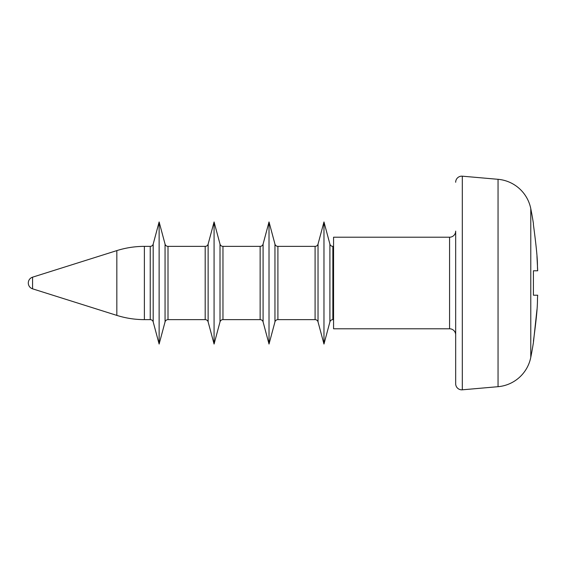 <?xml version="1.0" encoding="UTF-8"?>
<svg xmlns="http://www.w3.org/2000/svg" width="566" height="566" viewBox="0 0 566 566"><rect width="100%" height="100%" fill="white"/><g stroke="black" fill="none" stroke-linecap="round" stroke-linejoin="round"><path stroke-width="0.85" d="M536.964 309.609L533.42 342.529A381.583 381.583 0 0 1 530.781 357.337A36.634 36.634 0 0 1 498.045 386.691L462.309 389.818A6.106 6.106 0 0 1 455.672 383.734L455.672 231.105A6.106 6.106 0 0 1 449.567 237.211L333.565 237.211L333.565 328.789L449.567 328.789A6.106 6.106 0 0 1 455.672 334.895L455.672 383.734M533.42 341.263C538.705 301.961 536.985 302.173 537.7 295.211L533.42 295.211L533.42 270.789L537.7 270.789C536.957 263.692 538.747 264.449 533.42 224.737L533.42 223.471A381.583 381.583 0 0 0 530.781 208.663A36.634 36.634 0 0 0 498.045 179.309L462.309 176.182A6.106 6.106 0 0 0 455.672 182.266M533.42 295.211L534.587 295.211M536.964 256.391L537.7 270.789L533.42 270.789M332.85 246.366L332.85 319.634A3.049 3.049 0 0 0 329.907 321.891L329.907 244.109A3.049 3.049 0 0 0 332.85 246.366L333.565 246.366M332.85 319.634L333.565 319.634M329.907 244.109L323.971 221.95L323.971 344.05L329.907 321.891M116.837 315.396L116.837 250.604L32.566 277.177L32.566 288.823L116.837 315.396C125.801 318.212 134.984 319.62 144.38 319.634L150.238 319.634A3.049 3.049 0 0 1 153.188 321.891L159.124 344.05L165.06 321.891A3.049 3.049 0 0 1 168.01 319.634L205.189 319.634A3.049 3.049 0 0 1 208.132 321.891L214.075 344.05L220.011 321.891A3.049 3.049 0 0 1 222.962 319.634L260.134 319.634A3.049 3.049 0 0 1 263.084 321.891L269.02 344.05L274.956 321.891A3.049 3.049 0 0 1 277.906 319.634L315.085 319.634A3.049 3.049 0 0 1 318.028 321.891L323.971 344.05M274.956 321.891L274.956 244.109A3.049 3.049 0 0 0 277.906 246.366L315.085 246.366A3.049 3.049 0 0 0 318.028 244.109L323.971 221.95M274.956 244.109L269.02 221.95L269.02 344.05M220.011 321.891L220.011 244.109A3.049 3.049 0 0 0 222.962 246.366L260.134 246.366A3.049 3.049 0 0 0 263.084 244.109L269.02 221.95M220.011 244.109L214.075 221.95L214.075 344.05M165.06 321.891L165.06 244.109A3.049 3.049 0 0 0 168.01 246.366L205.189 246.366A3.049 3.049 0 0 0 208.132 244.109L214.075 221.95M165.06 244.109L159.124 221.95L159.124 344.05M116.837 250.604C125.801 247.788 134.984 246.38 144.38 246.366L150.238 246.366A3.049 3.049 0 0 0 153.188 244.109L159.124 221.95M32.566 288.823A6.106 6.106 0 0 1 32.566 277.177M530.781 357.337L530.781 208.663M498.045 386.691L498.045 179.309M462.309 389.818L462.309 176.182M449.567 328.789L449.567 237.211M318.028 244.109L318.028 321.891M315.085 319.634L315.085 246.366M277.906 319.634L277.906 246.366M263.084 244.109L263.084 321.891M260.134 319.634L260.134 246.366M222.962 319.634L222.962 246.366M208.132 244.109L208.132 321.891M205.189 319.634L205.189 246.366M168.01 246.366L168.01 319.634M153.188 244.109L153.188 321.891M150.238 319.634L150.238 246.366M144.38 319.634L144.38 246.366"/></g></svg>
